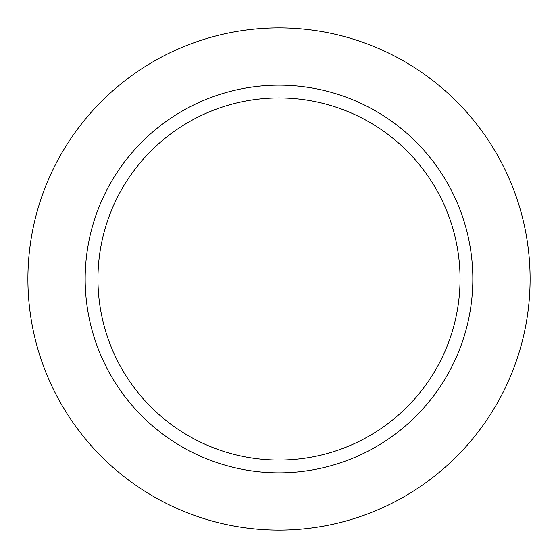 <?xml version="1.0" encoding="UTF-8"?>
<svg xmlns="http://www.w3.org/2000/svg" width="558" height="558" viewBox="0 0 558 558"><rect width="100%" height="100%" fill="white"/><g stroke="black" fill="none" stroke-linecap="round" stroke-linejoin="round"><path stroke-width="0.84" d="M530.1 279A251.1 251.1 0 0 0 279 27.9A251.1 251.1 0 0 0 27.9 279A251.1 251.1 0 0 0 279 530.1A251.1 251.1 0 0 0 530.1 279M472.828 279A193.828 193.828 0 0 0 279 85.172A193.828 193.828 0 0 0 85.172 279A193.828 193.828 0 0 0 279 472.828A193.828 193.828 0 0 0 472.828 279M460.05 279A181.05 181.05 0 0 0 188.471 122.209A181.05 181.05 0 0 0 188.471 435.791A181.05 181.05 0 0 0 460.05 279"/></g></svg>
